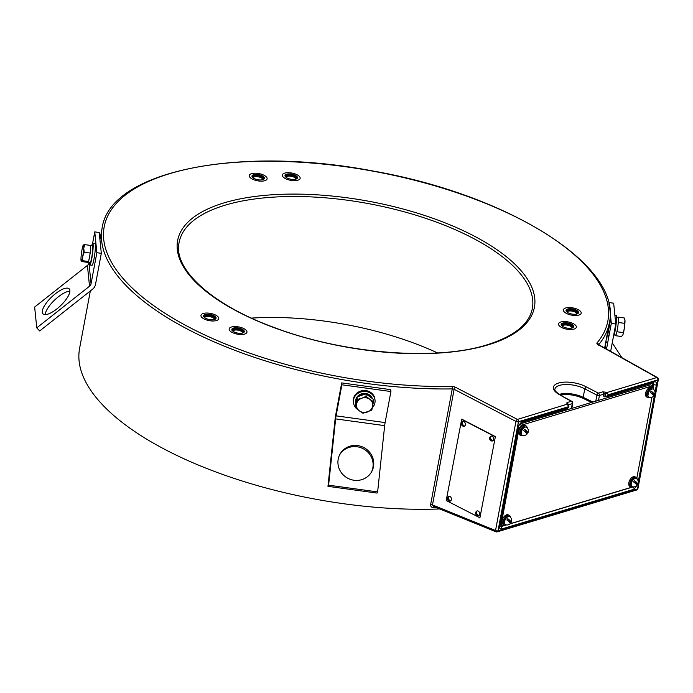 <?xml version="1.0" encoding="UTF-8"?>
<svg xmlns="http://www.w3.org/2000/svg" width="693" height="693" viewBox="0 0 693 693"><rect width="100%" height="100%" fill="white"/><g stroke="black" fill="none" stroke-linecap="round" stroke-linejoin="round"><path stroke-width="1.04" d="M90.333 290.982L79.591 348.388A258.013 104.834 10.6 0 0 439.726 508.965M435.94 507.432L433.688 507.571A1.81 0.736 86.6 0 1 434.052 506.67M430.639 504.521L452.269 388.903A1.81 0.736 -169.4 0 1 454.123 389.31A1.81 0.988 117.4 0 1 455.596 387.309L517.42 419.412A1.81 0.988 117.4 0 0 515.938 421.422A1.81 0.736 10.6 0 0 518.425 421.751L498.016 530.838A1.81 0.736 10.6 0 1 495.53 530.509A1.81 1.048 112.1 0 0 496.015 531.808L433.523 506.453L432.484 504.937L495.53 530.509L515.938 421.422L454.123 389.31L432.484 504.937A1.81 0.736 -169.4 0 0 430.639 504.521C430.561 506.557 431.574 507.579 433.688 507.571M437.552 352.936A178.283 72.436 10.6 0 0 251.429 318.104M577.104 313.912A5.431 2.209 10.6 0 0 577.46 313.323A5.431 2.209 10.6 0 0 574.254 310.603A5.431 2.209 10.6 0 0 568.173 310.195A5.431 2.209 10.6 0 0 566.787 311.322A5.431 2.209 10.6 0 0 566.9 312.006M263.028 179.582A5.431 2.209 10.6 0 0 263.383 178.985A5.431 2.209 10.6 0 0 260.17 176.265A5.431 2.209 10.6 0 0 254.097 175.866A5.431 2.209 10.6 0 0 252.702 176.992A5.431 2.209 10.6 0 0 252.815 177.668M572.253 327.945A5.431 2.209 10.6 0 0 572.609 327.356A5.431 2.209 10.6 0 0 569.403 324.636A5.431 2.209 10.6 0 0 563.322 324.229A5.431 2.209 10.6 0 0 561.936 325.355A5.431 2.209 10.6 0 0 562.049 326.039M296.076 179.08A5.431 2.209 10.6 0 0 296.431 178.482A5.431 2.209 10.6 0 0 293.226 175.762A5.431 2.209 10.6 0 0 287.145 175.364A5.431 2.209 10.6 0 0 285.759 176.49A5.431 2.209 10.6 0 0 285.871 177.165M242.888 332.952A5.431 2.209 10.6 0 0 243.243 332.363A5.431 2.209 10.6 0 0 240.038 329.634A5.431 2.209 10.6 0 0 233.965 329.236A5.431 2.209 10.6 0 0 232.571 330.362A5.431 2.209 10.6 0 0 232.683 331.046M214.691 319.421A5.431 2.209 10.6 0 0 215.047 318.832A5.431 2.209 10.6 0 0 211.833 316.103A5.431 2.209 10.6 0 0 205.76 315.705A5.431 2.209 10.6 0 0 204.366 316.831A5.431 2.209 10.6 0 0 204.487 317.515M637.794 484.286L634.017 489.258A1.81 1.299 -106.7 0 0 633.047 486.945L632.995 486.919M502.338 525.857L500.779 526.663L506.531 524.93M496.015 531.808L496.015 531.808A1.81 1.81 0 0 0 497.219 531.86A1.81 1.299 -106.7 0 0 498.016 530.838L637.473 488.955L657.882 379.868A1.81 0.736 10.6 0 0 658.35 379.495A1.81 1.81 0 0 0 657.458 377.581A1.81 1.057 119.2 0 0 656.877 377.538L597.955 344.56A1.81 1.057 -60.8 0 1 598.535 344.603L657.458 377.581M634.017 489.258L501.758 528.976C499.982 529.261 499.229 528.213 499.497 525.822L518.095 426.455L521.872 421.483L568.026 407.623L568.182 406.808A1.81 1.299 -106.7 0 0 567.169 404.469L567.896 404.53L566.848 404.288L566.969 402.598L571.283 401.308A1.81 1.057 -60.8 0 1 571.864 401.351L559.719 394.828A19.915 8.091 -169.4 0 1 558.541 383.056A19.915 8.091 -169.4 0 1 586.269 386.859L598.405 393.156L602.719 391.866L606.773 392.299L603.733 394.196A1.81 1.299 -106.7 0 0 602.719 391.866M568.026 407.623A1.81 1.299 73.3 0 1 567.238 408.645L567.238 408.645C569.213 407.311 569.429 405.942 567.888 404.53L567.888 404.53M608.116 394.811L607.111 392.481L656.877 377.538A1.81 1.299 -106.7 0 1 657.882 379.868L608.116 394.811L607.969 395.59L605.734 396.5L607.181 396.621L653.369 382.701M606.392 396.526C604.72 395.772 604.963 394.421 607.111 392.481L606.773 392.299C604.573 394.222 604.313 395.573 606.003 396.335L605.206 396.803C603.837 397.002 603.343 396.127 603.733 394.196L599.41 395.495A1.81 1.299 -106.7 0 0 598.405 393.156A1.81 0.988 -62.6 0 0 596.924 395.166L584.771 388.851L586.269 386.859M607.969 395.59L654.14 381.73A1.81 1.299 73.3 0 1 653.352 382.753M654.14 381.73C655.916 381.445 656.669 382.493 656.401 384.884A1.81 0.736 -169.4 0 1 653.915 384.563L652.563 382.666M653.404 387.283L653.915 384.563M509.927 523.908L633.22 486.876M501.758 528.976A1.81 1.299 -106.7 0 0 500.779 526.663L499.982 526.637M499.922 526.602L499.965 525.441A1.81 0.736 10.6 0 1 499.497 525.822M521.872 421.483A1.81 1.299 73.3 0 1 521.075 422.505L567.238 408.645M562.941 394.282L560.23 394.837M563.279 394.447L563.279 394.447A1.81 0.762 -92.1 0 0 563.92 393.433C570.963 393.321 577.382 394.62 583.185 397.332L584.771 388.851A18.105 7.354 10.6 0 0 559.554 385.386A18.105 7.354 10.6 0 0 554.911 389.145C554.417 390.419 556.21 392.325 560.282 394.863L563.279 394.447C570.729 394.334 577.494 395.712 583.567 398.579L591.562 402.46M559.286 394.3L563.92 393.433M584.104 398.605L583.185 397.332L592.922 402.053M567.983 404.937L566.848 404.288L517.42 419.412A1.81 1.299 73.3 0 1 518.425 421.751L568.182 406.808M568.017 404.599A1.81 1.299 -106.7 0 0 566.969 402.598M502.979 514.726A5.431 3.067 118.3 0 0 501.706 516.146M500.485 522.669A5.431 3.067 118.3 0 0 501.351 523.449M517.221 433.229A5.431 3.067 118.3 0 0 518.087 434.009M653.282 382.77L653.066 386.807M500.407 526.437A0.91 0.65 73.3 0 1 499.922 525.692M608.896 325.294A8.515 0.918 97.8 0 1 608.333 328.751A8.515 0.918 97.8 0 1 607.718 331.575M232.103 330.414A5.882 2.391 -169.4 0 1 235.403 328.785A5.882 2.391 -169.4 0 1 241.467 329.998A5.882 2.391 -169.4 0 1 243.659 332.579M242.654 333.03A4.981 2.027 10.6 0 0 240.766 331.02A4.981 2.027 10.6 0 0 235.828 329.989A4.981 2.027 10.6 0 0 232.874 331.202M203.907 316.883A5.882 2.391 -169.4 0 1 207.198 315.254A5.882 2.391 -169.4 0 1 213.262 316.467A5.882 2.391 -169.4 0 1 215.454 319.049M214.458 319.499A4.981 2.027 10.6 0 0 212.56 317.489A4.981 2.027 10.6 0 0 207.631 316.458A4.981 2.027 10.6 0 0 204.669 317.663M216.909 320.4A9.052 3.682 10.6 0 0 218.754 318.685A9.052 3.682 10.6 0 0 213.063 314.033A9.052 3.682 10.6 0 0 202.806 313.634A9.052 3.682 10.6 0 0 200.961 315.35A9.052 3.682 10.6 0 0 206.644 320.001A9.052 3.682 10.6 0 0 216.909 320.4M204.92 314.648A6.341 2.573 10.6 0 0 203.629 315.852A6.341 2.573 10.6 0 0 207.614 319.101A6.341 2.573 10.6 0 0 214.795 319.386A6.341 2.573 10.6 0 0 216.086 318.182A6.341 2.573 10.6 0 0 212.101 314.925A6.341 2.573 10.6 0 0 204.92 314.648M215.93 318.572A6.341 2.573 10.6 0 0 211.478 315.601A6.341 2.573 10.6 0 0 204.773 315.462A6.341 2.573 10.6 0 0 203.629 316.268M233.125 328.179A6.341 2.573 -169.4 0 1 240.306 328.456A6.341 2.573 -169.4 0 1 244.291 331.713A6.341 2.573 -169.4 0 1 242.992 332.917A6.341 2.573 -169.4 0 1 235.811 332.631A6.341 2.573 -169.4 0 1 231.834 329.383A6.341 2.573 -169.4 0 1 233.125 328.179M231.834 329.799A6.341 2.573 -169.4 0 1 232.969 328.993A6.341 2.573 -169.4 0 1 239.674 329.132A6.341 2.573 -169.4 0 1 244.135 332.103M231.012 327.165A9.052 3.682 -169.4 0 1 241.268 327.564A9.052 3.682 -169.4 0 1 246.959 332.216A9.052 3.682 -169.4 0 1 245.105 333.931A9.052 3.682 -169.4 0 1 234.849 333.532A9.052 3.682 -169.4 0 1 229.158 328.88A9.052 3.682 -169.4 0 1 231.012 327.165M285.291 176.542A5.882 2.391 -169.4 0 1 288.903 174.896A5.882 2.391 -169.4 0 1 296.847 178.699M295.842 179.158A4.981 2.027 10.6 0 0 289.085 176.109A4.981 2.027 10.6 0 0 286.062 177.321M252.243 177.044A5.882 2.391 -169.4 0 1 255.847 175.398A5.882 2.391 -169.4 0 1 263.79 179.201M262.794 179.66A4.981 2.027 10.6 0 0 256.038 176.611A4.981 2.027 10.6 0 0 253.006 177.824M266.459 177.053A9.052 3.682 10.6 0 0 256.808 173.276A9.052 3.682 10.6 0 0 249.298 175.511A9.052 3.682 10.6 0 0 249.93 177.304A9.052 3.682 10.6 0 0 259.58 181.081A9.052 3.682 10.6 0 0 267.091 178.837A9.052 3.682 10.6 0 0 266.459 177.053M252.408 177.261A6.341 2.573 10.6 0 0 259.165 179.903A6.341 2.573 10.6 0 0 264.423 178.344A6.341 2.573 10.6 0 0 263.981 177.087A6.341 2.573 10.6 0 0 257.224 174.445A6.341 2.573 10.6 0 0 251.966 176.013A6.341 2.573 10.6 0 0 252.408 177.261M264.267 178.733A6.341 2.573 10.6 0 0 263.825 177.902A6.341 2.573 10.6 0 0 257.571 175.312A6.341 2.573 10.6 0 0 251.966 176.429M285.464 176.758A6.341 2.573 -169.4 0 1 285.014 175.511A6.341 2.573 -169.4 0 1 290.28 173.943A6.341 2.573 -169.4 0 1 297.028 176.585A6.341 2.573 -169.4 0 1 297.479 177.841A6.341 2.573 -169.4 0 1 292.212 179.4A6.341 2.573 -169.4 0 1 285.464 176.758M285.022 175.927A6.341 2.573 -169.4 0 1 290.627 174.809A6.341 2.573 -169.4 0 1 296.881 177.399A6.341 2.573 -169.4 0 1 297.314 178.231M282.987 176.802A9.052 3.682 -169.4 0 1 282.346 175.008A9.052 3.682 -169.4 0 1 289.865 172.774A9.052 3.682 -169.4 0 1 299.506 176.55A9.052 3.682 -169.4 0 1 300.147 178.335A9.052 3.682 -169.4 0 1 292.628 180.578A9.052 3.682 -169.4 0 1 282.987 176.802M566.32 311.374A5.882 2.391 -169.4 0 1 566.372 311.096A5.882 2.391 -169.4 0 1 572.903 310.04A5.882 2.391 -169.4 0 1 577.875 313.539M576.871 313.99A4.981 2.027 10.6 0 0 572.418 311.157A4.981 2.027 10.6 0 0 567.108 312.101A4.981 2.027 10.6 0 0 567.091 312.162M561.469 325.407A5.882 2.391 -169.4 0 1 561.529 325.13A5.882 2.391 -169.4 0 1 568.052 324.073A5.882 2.391 -169.4 0 1 573.024 327.572M572.02 328.023A4.981 2.027 10.6 0 0 567.567 325.19A4.981 2.027 10.6 0 0 562.257 326.134A4.981 2.027 10.6 0 0 562.24 326.195M568.632 322.037A9.052 3.682 10.6 0 0 558.523 323.874A9.052 3.682 10.6 0 0 566.216 329.054A9.052 3.682 10.6 0 0 576.325 327.209A9.052 3.682 10.6 0 0 568.632 322.037M566.579 327.997A6.341 2.573 10.6 0 0 573.657 326.706A6.341 2.573 10.6 0 0 568.269 323.085A6.341 2.573 10.6 0 0 561.191 324.376A6.341 2.573 10.6 0 0 566.579 327.997M573.492 327.096A6.341 2.573 10.6 0 0 568.121 323.9A6.341 2.573 10.6 0 0 561.2 324.8M571.422 313.964A6.341 2.573 -169.4 0 1 566.042 310.343A6.341 2.573 -169.4 0 1 573.12 309.052A6.341 2.573 -169.4 0 1 578.508 312.673A6.341 2.573 -169.4 0 1 571.422 313.964M566.051 310.767A6.341 2.573 -169.4 0 1 572.972 309.866A6.341 2.573 -169.4 0 1 578.343 313.063M571.058 315.02A9.052 3.682 -169.4 0 1 563.374 309.84A9.052 3.682 -169.4 0 1 573.483 308.004A9.052 3.682 -169.4 0 1 581.176 313.175A9.052 3.682 -169.4 0 1 571.058 315.02M500.311 523.596L502.581 525.987L500.173 524.324M519.031 424.688L519.473 424.107L521.448 425.164L519.178 428.153L518.26 427.659M653.56 388.678L653.733 387.742L652.382 385.854L521.448 425.164M652.382 385.854L650.406 384.788L519.473 424.107M636.824 478.118L651.966 397.21M518.849 427.971A3.621 2.044 118.3 0 0 518.113 429.885A3.621 2.044 118.3 0 0 518.451 432.06M502.616 516.683A3.621 2.044 118.3 0 0 501.368 519.326A3.621 2.044 118.3 0 0 501.715 521.5M502.581 525.987L505.11 525.233M507.83 518.71L510.568 522.548A4.548 1.005 -142.8 0 0 511.131 522.418A4.548 1.005 -142.8 0 0 507.83 518.71A3.976 2.244 -61.7 0 0 507.319 519.3A3.976 2.244 -61.7 0 0 506.869 519.975A4.548 1.005 37.2 0 1 510.117 523.752L631.825 487.179M519.178 428.153L501.23 524.099M608.255 339.735L607.813 335.299A4.53 4.106 -5.8 0 1 607.856 334.234L610.81 318.442M612.24 342.879L621.855 357.657M605.899 341.277L607.51 343.745M604.868 348.146L604.781 347.28M610.646 351.386L615.774 324.021L611.313 323.406L606.514 349.064M615.774 324.021L613.66 303.188L609.208 302.572L608.904 304.184M611.313 323.406L609.208 302.572M354.002 480.249A18.105 17.316 28.7 0 0 371.725 471.612A18.105 17.316 28.7 0 0 357.675 445.599A18.105 17.316 28.7 0 0 339.951 454.236A18.105 17.316 28.7 0 0 354.002 480.249M371.396 472.184A18.105 17.316 28.7 0 0 357.042 446.76A18.105 17.316 28.7 0 0 339.648 454.825M377.633 491.917L377.001 493.078L327.962 486.339L328.595 485.178L377.633 491.917L384.667 425.641A4.53 0.494 97.8 0 1 385.117 422.583L390.921 391.536L341.892 384.797L336.079 415.843A4.53 0.494 -82.2 0 0 335.637 418.901L328.595 485.178M341.892 384.797L341.692 382.908L335.888 413.955A9.052 0.979 -82.2 0 0 334.996 420.062L327.962 486.339M341.692 382.908L390.731 389.648L390.921 391.536M42.308 312.24A18.105 6.228 -43.5 0 0 42.966 313.825A18.105 6.228 -43.5 0 0 58.645 307.458A18.105 6.228 -43.5 0 0 69.889 290.48A18.105 6.228 -43.5 0 0 69.231 288.894A18.105 6.228 -43.5 0 0 53.552 295.261A18.105 6.228 -43.5 0 0 42.308 312.24M36.755 327.867L39.683 330.951L92.446 289.319A9.052 8.212 174.2 0 0 95.513 284.381L101.317 253.335L96.864 252.72L91.052 283.766A4.53 4.106 174.2 0 1 89.518 286.235L36.755 327.867L34.65 307.034L87.413 265.41L89.518 286.235M88.999 262.656L88.947 262.933A4.53 4.106 -5.8 0 1 87.413 265.41M69.906 291.181A18.105 6.228 -43.5 0 0 54.738 299.922A18.105 6.228 -43.5 0 0 45.218 314.613M101.317 253.335L99.212 232.501L94.759 231.895L92.576 243.546M94.759 231.895L96.864 252.72M84.676 244.62L90.653 245.443L90.203 253.075L88.617 261.53L82.649 260.707L82.727 256.384L84.234 252.252L83.74 248.337A8.151 0.884 97.8 0 1 82.727 256.384A8.151 0.884 97.8 0 1 81.367 261.018A8.151 0.884 97.8 0 1 81.124 260.88A8.151 0.884 97.8 0 1 81.02 257.605A8.151 0.884 -82.2 0 1 82.034 249.567A8.151 0.884 97.8 0 1 83.307 245.027A8.151 0.884 97.8 0 1 83.394 244.932A8.151 0.884 97.8 0 1 83.74 248.337L84.676 244.62L83.394 244.932L83.541 245.435L83.394 244.932M90.203 253.075L84.234 252.252M88.617 261.53L87.483 262.344L81.514 261.521L81.367 261.018L82.649 260.707M81.514 261.521L81.367 261.018M84.321 245.547L83.723 245.461M90.09 245.365A8.688 0.944 97.8 0 1 90.255 245.279L92.481 245.591A8.688 0.944 97.8 0 1 92.23 254.322A8.688 0.944 97.8 0 1 90.116 262.812L87.881 262.5A8.688 0.944 97.8 0 1 87.69 262.197M90.566 246.803A8.688 0.944 97.8 0 1 90.281 251.715M89.917 254.582A8.688 0.944 97.8 0 1 88.903 260.014M88.418 261.668A8.688 0.944 97.8 0 1 87.881 262.5M91.779 245.495A10.863 1.178 97.8 0 1 92.775 243.434A10.863 1.178 97.8 0 1 91.753 258.74A10.863 1.178 97.8 0 1 89.821 264.96A10.863 1.178 97.8 0 1 89.414 262.716M92.775 243.434L95.002 243.745A10.863 1.178 97.8 0 1 93.988 259.052A10.863 1.178 97.8 0 1 92.048 265.263L89.821 264.96M373.388 401.671L369.802 399.315A8.151 7.389 -5.8 0 1 372.626 406.202L373.388 401.671L373.129 399.133L365.895 393.806L366.155 396.344L361.772 398.215A8.151 7.389 -5.8 0 1 369.802 399.315L366.155 396.344M371.803 410.126L372.626 406.202A8.151 7.389 -5.8 0 1 367.429 411.988A8.151 7.389 -5.8 0 1 359.407 410.888L362.993 413.245L371.803 410.126M355.76 407.917L359.407 410.888A8.151 7.389 174.2 0 1 356.574 404.002A8.151 7.389 -5.8 0 1 361.772 398.215L357.337 399.471L355.76 407.917L355.5 405.379L357.086 396.933L365.895 393.806M357.086 396.933L357.337 399.471M615.523 334.996L615.54 335.698L621.508 336.521L622.964 334.65A8.151 0.884 -82.2 0 0 624.367 328.04L622.964 334.65A8.151 0.884 -82.2 0 1 622.652 335.282L622.461 335.533M624.991 320.72L624.332 323.302L624.367 328.04A8.151 0.884 97.8 0 0 624.991 320.72A8.151 0.884 -82.2 0 0 624.835 319.43L624.211 317.948L624.991 320.72M618.121 324.142L618.355 322.479L624.332 323.302M616.744 332.467L617.246 330.111M617.004 331.765L622.981 332.588M615.54 335.698L615.8 334.996M618.269 318.078L618.243 317.125L618 317.792M618.243 317.125L624.211 317.948M618.355 322.479L618.338 321.526M355.786 403.872A8.688 7.883 -5.8 0 1 355.665 403.135L355.57 402.183A8.688 7.883 -5.8 0 1 357.077 396.95M357.094 396.924A8.688 7.883 -5.8 0 1 365.436 393.477A8.688 7.883 -5.8 0 1 372.444 398.631M355.665 403.135A8.688 7.883 -5.8 0 1 356.8 398.44M358.653 396.379A8.688 7.883 -5.8 0 1 364.319 394.369M367.186 394.759A8.688 7.883 -5.8 0 1 371.838 398.189M614.18 334.814L615.713 335.022A8.688 0.944 -82.2 0 0 617.827 326.542A8.688 0.944 -82.2 0 0 618.078 317.801L616.545 317.593M355.726 407.605A10.863 9.858 -5.8 0 1 353.413 402.408A10.863 9.858 -5.8 0 1 353.517 399.844A10.863 9.858 -5.8 0 1 364.639 391.45A10.863 9.858 -5.8 0 1 375.026 400.216A10.863 9.858 -5.8 0 1 374.922 402.78A10.863 9.858 -5.8 0 1 372.332 407.727M353.413 402.408L353.317 401.455A10.863 9.858 -5.8 0 1 353.421 398.899A10.863 9.858 -5.8 0 1 364.544 390.497A10.863 9.858 -5.8 0 1 374.93 399.272L375.026 400.216M614.873 315.168L616.146 315.341A10.863 1.178 97.8 0 1 616.294 322.28A10.863 1.178 97.8 0 1 614.388 334.043A10.863 1.178 97.8 0 1 613.383 336.763M511.131 522.418A4.617 4.617 0 0 0 510.013 516.839A4.548 2.564 118.3 0 0 505.994 518.416A4.548 2.564 118.3 0 0 505.734 524.774A4.617 4.617 0 0 0 510.117 523.752M510.568 522.548A3.976 2.244 -61.7 0 1 510.117 523.224A3.976 2.244 -61.7 0 1 510.109 523.232M654.573 394.932A4.617 4.617 0 0 0 653.464 389.345A4.548 2.564 118.3 0 0 649.445 390.921A4.548 2.564 118.3 0 0 649.185 397.288A4.617 4.617 0 0 0 653.56 396.257A4.548 1.005 37.2 0 0 650.311 392.481A3.976 2.244 -61.7 0 1 650.762 391.814A3.976 2.244 -61.7 0 1 651.273 391.216L654.01 395.053A4.548 1.005 -142.8 0 0 654.573 394.932A4.548 1.005 -142.8 0 0 651.273 391.216M654.01 395.053A3.976 2.244 -61.7 0 1 653.56 395.729A3.976 2.244 -61.7 0 1 653.56 395.738M637.837 484.372A4.617 4.617 0 0 0 636.72 478.785A4.548 2.564 118.3 0 0 632.709 480.362A4.548 2.564 118.3 0 0 632.449 486.729A4.617 4.617 0 0 0 636.824 485.698A4.548 1.005 37.2 0 0 633.575 481.921A3.976 2.244 -61.7 0 1 634.026 481.254A3.976 2.244 -61.7 0 1 634.537 480.656L637.274 484.494A4.548 1.005 -142.8 0 0 637.837 484.372A4.548 1.005 -142.8 0 0 634.537 480.656M637.274 484.494A3.976 2.244 -61.7 0 1 636.824 485.169A3.976 2.244 -61.7 0 1 636.815 485.178M527.867 432.978A4.617 4.617 0 0 0 526.749 427.399A4.548 2.564 118.3 0 0 522.739 428.976A4.548 2.564 118.3 0 0 522.47 435.334A4.617 4.617 0 0 0 526.853 434.312A4.548 1.005 37.2 0 0 523.605 430.535A3.976 2.244 -61.7 0 1 524.055 429.859A3.976 2.244 -61.7 0 1 524.566 429.27L527.304 433.108A4.548 1.005 -142.8 0 0 527.867 432.978A4.548 1.005 -142.8 0 0 524.566 429.27M527.304 433.108A3.976 2.244 -61.7 0 1 526.853 433.783A3.976 2.244 -61.7 0 1 526.845 433.792M504.876 521.136L504.002 521.067A4.21 2.382 -61.7 0 1 508.74 516.493M504.747 523.899A4.21 2.382 -61.7 0 1 503.924 521.777L504.738 521.864M648.319 393.641L647.453 393.581A4.21 2.382 -61.7 0 1 652.191 389.007M648.198 396.413A4.21 2.382 -61.7 0 1 647.366 394.291L648.189 394.369M631.583 483.082L630.717 483.021A4.21 2.382 -61.7 0 1 635.446 478.447M631.453 485.854A4.21 2.382 -61.7 0 1 630.63 483.731L631.444 483.809M521.612 431.696L520.746 431.626A4.21 2.382 -61.7 0 1 525.476 427.053M521.482 434.459A4.21 2.382 -61.7 0 1 520.66 432.337L521.474 432.423M506.401 524.913A5.431 3.067 -61.7 0 1 504.582 525.155A5.431 3.067 -61.7 0 1 504.235 525.017A5.431 3.067 -61.7 0 1 503.958 519.074A5.431 3.067 -61.7 0 1 509.034 515.306A5.431 3.067 -61.7 0 1 509.39 515.453A5.431 3.067 -61.7 0 1 510.498 517.316M503.534 524.592A5.431 3.067 -61.7 0 1 503.179 524.445A5.431 3.067 -61.7 0 1 502.901 518.503A5.431 3.067 -61.7 0 1 507.986 514.743A5.431 3.067 -61.7 0 1 508.333 514.882L509.39 515.453M649.852 397.427A5.431 3.067 -61.7 0 1 648.033 397.669A5.431 3.067 -61.7 0 1 647.678 397.522A5.431 3.067 -61.7 0 1 647.401 391.58A5.431 3.067 -61.7 0 1 652.485 387.82A5.431 3.067 -61.7 0 1 652.832 387.959A5.431 3.067 -61.7 0 1 653.941 389.83M646.976 397.098A5.431 3.067 -61.7 0 1 646.63 396.959A5.431 3.067 -61.7 0 1 646.352 391.017A5.431 3.067 -61.7 0 1 651.429 387.248A5.431 3.067 -61.7 0 1 651.784 387.396L652.832 387.959M633.107 486.867A5.431 3.067 -61.7 0 1 631.288 487.11A5.431 3.067 -61.7 0 1 630.942 486.962A5.431 3.067 -61.7 0 1 630.665 481.02A5.431 3.067 -61.7 0 1 635.741 477.26A5.431 3.067 -61.7 0 1 636.096 477.399A5.431 3.067 -61.7 0 1 637.205 479.27M630.24 486.538A5.431 3.067 -61.7 0 1 629.885 486.399A5.431 3.067 -61.7 0 1 629.608 480.457A5.431 3.067 -61.7 0 1 634.693 476.689A5.431 3.067 -61.7 0 1 635.039 476.836L636.096 477.399M523.137 435.473A5.431 3.067 -61.7 0 1 521.318 435.715A5.431 3.067 -61.7 0 1 520.971 435.576A5.431 3.067 -61.7 0 1 520.694 429.634A5.431 3.067 -61.7 0 1 525.77 425.866A5.431 3.067 -61.7 0 1 526.126 426.013A5.431 3.067 -61.7 0 1 527.234 427.876M520.27 435.152A5.431 3.067 -61.7 0 1 519.915 435.005A5.431 3.067 -61.7 0 1 519.637 429.062A5.431 3.067 -61.7 0 1 524.722 425.303A5.431 3.067 -61.7 0 1 525.069 425.441L526.126 426.013M479.868 518.009L495.374 436.607L461.72 419.126L446.205 500.537L479.902 517.784M495.079 436.703L461.425 419.222M450.537 500.97A2.521 1.845 -108 0 0 451.134 497.765A2.521 1.845 -108 0 0 448.484 496.387A2.521 1.845 -108 0 0 448.224 496.578A2.625 2.625 0 0 0 449.705 501.143A2.521 1.845 -108 0 0 450.537 500.97M448.302 498.059L447.869 497.106A2.131 1.559 72 0 1 448.12 496.924A2.131 1.559 72 0 1 448.397 496.812A2.59 1.75 -119.3 0 0 450.095 500.597A2.131 1.559 72 0 1 449.852 500.779A2.131 1.559 72 0 1 449.566 500.892L449.047 499.722M447.869 497.106A2.59 1.75 60.7 0 0 449.566 500.892M492.81 440.852A2.521 1.845 -108 0 0 493.407 437.647A2.521 1.845 -108 0 0 490.757 436.269A2.521 1.845 -108 0 0 490.497 436.451A2.625 2.625 0 0 0 491.978 441.017A2.521 1.845 -108 0 0 492.81 440.852M490.566 437.933L490.142 436.98A2.131 1.559 72 0 1 490.384 436.798A2.131 1.559 72 0 1 490.661 436.685A2.59 1.75 -119.3 0 0 492.368 440.479A2.131 1.559 72 0 1 492.117 440.661A2.131 1.559 72 0 1 491.839 440.774L491.311 439.605M490.142 436.98A2.59 1.75 60.7 0 0 491.839 440.774M464.535 426.169A2.521 1.845 -108 0 0 465.133 422.964A2.521 1.845 -108 0 0 462.482 421.587A2.521 1.845 -108 0 0 462.222 421.768A2.625 2.625 0 0 0 463.704 426.334A2.521 1.845 -108 0 0 464.535 426.169M462.3 423.25L461.867 422.297A2.131 1.559 72 0 1 462.118 422.115A2.131 1.559 72 0 1 462.396 422.002A2.59 1.75 -119.3 0 0 464.093 425.797A2.131 1.559 72 0 1 463.851 425.978A2.131 1.559 72 0 1 463.565 426.091L463.045 424.922M461.867 422.297A2.59 1.75 60.7 0 0 463.565 426.091M478.811 515.653A2.521 1.845 -108 0 0 479.409 512.448A2.521 1.845 -108 0 0 476.749 511.07A2.521 1.845 -108 0 0 476.498 511.252A2.625 2.625 0 0 0 477.979 515.817A2.521 1.845 -108 0 0 478.811 515.653M476.567 512.742L476.143 511.789A2.131 1.559 72 0 1 476.386 511.599A2.131 1.559 72 0 1 476.663 511.486A2.59 1.75 -119.3 0 0 478.361 515.28A2.131 1.559 72 0 1 478.118 515.462A2.131 1.559 72 0 1 477.841 515.575L477.312 514.405M476.143 511.789A2.59 1.75 60.7 0 0 477.841 515.575M598.449 344.551A1.81 1.611 40.3 0 0 597.028 342.896A256.202 104.097 10.6 0 0 374.333 171.414A256.202 104.097 10.6 0 0 106.635 251.802A256.202 104.097 10.6 0 0 451.897 386.477A1.81 0.745 89.1 0 1 452.269 388.903A258.013 104.834 -169.4 0 1 102.114 228.058L99.939 239.674M532.276 308.887A179.686 73.008 10.6 0 0 426.576 218.633A179.686 73.008 10.6 0 0 225.216 205.154A179.686 73.008 10.6 0 0 179.045 242.784C173.198 269.222 212.067 304.989 274.359 327.572C343.234 353.742 435.36 361.166 487.023 344.837C513.929 336.4 529.01 324.411 532.276 308.887M487.846 344.949A181.497 73.744 -169.4 0 1 235.057 310.213A181.497 73.744 -169.4 0 1 224.203 202.832A181.497 73.744 -169.4 0 1 476.992 237.569A181.497 73.744 -169.4 0 1 487.846 344.949M496.509 531.808A1.81 1.299 -106.7 0 0 497.219 531.86L636.676 489.986A1.81 1.299 -106.7 0 0 637.473 488.955A1.81 0.736 -169.4 0 0 637.932 488.582L658.35 379.495M604.642 348.016L609.329 322.981A258.013 104.834 -169.4 0 1 598.7 344.69M597.028 342.896A3.621 1.473 10.6 0 0 597.955 344.56M455.596 387.309A3.621 1.473 10.6 0 0 451.897 386.477M656.401 384.884L655.024 392.221M654.504 395.01L638.288 481.661M518.095 426.455A1.81 0.736 10.6 0 0 518.563 426.074L499.965 525.441M598.501 400.372L599.41 395.495A1.81 0.736 -169.4 0 1 596.924 395.166L595.798 401.186M563.981 394.43L561.061 395.305M571.387 408.515L572.297 403.638A1.81 1.299 -106.7 0 0 571.283 401.308L559.719 394.828M571.803 408.394L572.764 403.265A1.81 0.736 10.6 0 1 572.297 403.638L568.303 404.833M500 525.259L500.788 525.025M652.009 385.646L652.278 384.208L651.377 382.943M605.933 396.587L605.206 396.803M653.516 384.372L652.278 384.208M608.359 339.198L607.856 334.234M605.448 348.475L605.136 345.374M335.637 418.901L384.667 425.641M336.079 415.843L385.117 422.583M88.947 262.933L91.052 283.766M636.676 489.986A1.81 1.81 0 0 0 637.932 488.582M598.535 344.603L598.354 345.166M609.329 322.981C622.92 266.545 509.918 195.175 374.237 171.24C239.683 145.062 109.84 170.833 102.114 228.058M518.563 426.074L521.075 422.505M572.764 403.265A1.81 1.81 0 0 0 571.864 401.351M504.235 525.017L503.179 524.445M647.678 397.522L646.63 396.959M630.942 486.962L629.885 486.399M520.971 435.576L519.915 435.005"/></g></svg>
